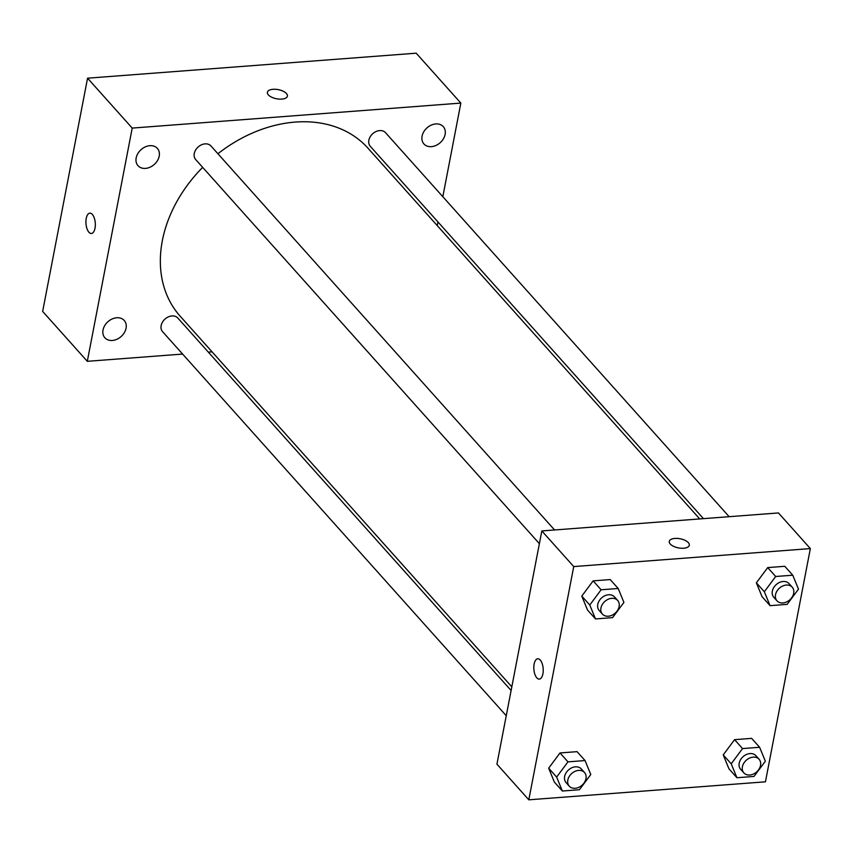 <?xml version="1.0" encoding="UTF-8"?>
<svg xmlns="http://www.w3.org/2000/svg" width="853" height="853" viewBox="0 0 853 853"><rect width="100%" height="100%" fill="white"/><g stroke="black" fill="none" stroke-linecap="round" stroke-linejoin="round"><path stroke-width="1.28" d="M182.617 354.07L87.305 361.32L42.65 311.42L87.56 78.188L416.189 53.185L460.844 103.085L442.824 196.702M112.372 340.464A12.987 9.916 138.2 0 0 124.357 332.638A12.987 9.916 138.2 0 0 124.229 320.461A12.987 9.916 138.2 0 0 107.936 321.72A12.987 9.916 138.2 0 0 104.876 337.777A12.987 9.916 138.2 0 0 112.372 340.464M431.415 146.641A12.987 9.916 138.2 0 0 443.411 138.815A12.987 9.916 138.2 0 0 443.272 126.628A12.987 9.916 138.2 0 0 426.98 127.897A12.987 9.916 138.2 0 0 423.92 143.954A12.987 9.916 138.2 0 0 431.415 146.641M145.5 168.393A12.987 9.916 138.2 0 0 157.496 160.567A12.987 9.916 138.2 0 0 157.368 148.379A12.987 9.916 138.2 0 0 141.076 149.648A12.987 9.916 138.2 0 0 138.015 165.695A12.987 9.916 138.2 0 0 145.5 168.393M212.045 351.831L208.313 352.118M87.305 361.32L132.215 128.089L87.56 78.188M132.215 128.089L460.844 103.085M268.354 94.886A10.193 4.638 10.9 0 0 279.219 99.108A10.193 4.638 10.9 0 0 287.408 96.122A10.193 4.638 10.9 0 0 278.27 89.64A10.193 4.638 10.9 0 0 267.394 92.273A10.193 4.638 10.9 0 0 268.354 94.886M287.397 96.133A10.193 4.638 10.9 0 0 278.27 89.65A10.193 4.638 10.9 0 0 267.384 92.273M437.962 221.951L437.258 225.618M91.399 233.477A10.193 4.66 85.6 0 1 86.974 228.636A10.193 4.66 85.6 0 1 86.238 218.411A10.193 4.66 85.6 0 1 89.853 213.154A10.193 4.66 85.6 0 1 95.269 222.964A10.193 4.66 85.6 0 1 91.399 233.477A10.193 4.66 85.6 0 1 86.963 228.647A10.193 4.66 85.6 0 1 86.238 218.411A10.193 4.66 85.6 0 1 89.853 213.154M511.118 690.503L177.851 318.062A10.225 7.816 138.2 0 0 165.013 319.054A10.225 7.816 138.2 0 0 162.603 331.7L506.255 715.742M729.144 516.683L385.556 132.705A10.225 7.816 138.2 0 0 372.718 133.708A10.225 7.816 138.2 0 0 370.309 146.343L703.448 518.645M554.578 529.969L210.979 145.991A10.225 7.816 138.2 0 0 198.152 146.983A10.225 7.816 138.2 0 0 195.742 159.628L539.384 543.67M699.716 518.923L367.974 148.187A125.999 96.24 138.2 0 0 217.931 153.743M202.662 167.369A125.999 96.24 138.2 0 0 180.186 316.218L511.821 686.836M541.836 530.939L778.458 512.941L810.35 548.586L765.44 781.817L528.817 799.815L573.738 566.584L541.836 530.939L496.926 764.171L528.817 799.815M573.738 566.584L810.35 548.586M688.318 542.636A10.193 4.638 -169.1 0 1 689.288 545.248A10.193 4.638 -169.1 0 1 678.402 547.882A10.193 4.638 -169.1 0 1 669.274 541.399A10.193 4.638 -169.1 0 1 677.463 538.414A10.193 4.638 -169.1 0 1 688.318 542.636M562.362 791.019L554.386 782.105L548.66 768.18L560.005 752.954L577.076 751.653L560.005 752.954L548.66 768.18L556.636 777.083L567.981 761.857L585.051 760.556L590.788 774.492L579.443 789.718L562.362 791.019L556.636 777.083M770.067 605.662L762.092 596.748L756.366 582.823L767.711 567.597L784.781 566.296L767.711 567.597L756.366 582.823L764.341 591.737L775.686 576.5L792.757 575.21L798.493 589.135L787.148 604.361L770.067 605.662L764.341 591.737M595.501 618.937L587.525 610.034L581.789 596.098L593.144 580.872L610.215 579.571L593.144 580.872L581.789 596.098L589.764 605.012L601.109 589.786L618.19 588.485L623.916 602.41L612.571 617.636L595.501 618.937L589.764 605.012M736.928 777.733L728.952 768.82L723.227 754.894L734.572 739.668L751.642 738.367L734.572 739.668L723.227 754.894L731.202 763.808L742.547 748.582L759.618 747.281L765.354 761.207L754.009 776.433L736.928 777.733L731.202 763.808M539.299 679.105A10.193 4.66 85.6 0 1 534.863 674.265A10.193 4.66 85.6 0 1 534.138 664.039A10.193 4.66 85.6 0 1 537.753 658.783A10.193 4.66 85.6 0 1 543.169 668.592A10.193 4.66 85.6 0 1 539.299 679.105A10.193 4.66 85.6 0 1 534.863 674.265A10.193 4.66 85.6 0 1 534.138 664.039A10.193 4.66 85.6 0 1 537.753 658.783M669.274 541.399A10.193 4.638 -169.1 0 1 677.463 538.424A10.193 4.638 -169.1 0 1 688.318 542.647A10.193 4.638 -169.1 0 1 689.288 545.259M759.085 759.255L755.897 755.683A10.225 7.816 138.2 0 0 743.07 756.686A10.225 7.816 138.2 0 0 740.649 769.331L743.848 772.893A10.225 7.816 138.2 0 0 753.359 774.066A10.225 7.816 138.2 0 0 760.535 765.386A10.225 7.816 138.2 0 0 759.085 759.255A10.225 7.816 138.2 0 0 746.258 760.247A10.225 7.816 138.2 0 0 743.848 772.893M742.547 748.582L734.572 739.668M759.618 747.281L751.642 738.367M728.952 768.82L723.227 754.894M584.518 772.53L581.33 768.969A10.225 7.816 138.2 0 0 568.493 769.96A10.225 7.816 138.2 0 0 566.083 782.606L569.271 786.167A10.225 7.816 138.2 0 0 578.782 787.34A10.225 7.816 138.2 0 0 585.968 778.661A10.225 7.816 138.2 0 0 584.518 772.53A10.225 7.816 138.2 0 0 571.691 773.532A10.225 7.816 138.2 0 0 569.271 786.167M567.981 761.857L560.005 752.954M585.051 760.556L577.076 751.653M554.386 782.105L548.66 768.18M792.224 587.173L789.036 583.612A10.225 7.816 138.2 0 0 776.198 584.614A10.225 7.816 138.2 0 0 773.788 597.249L776.976 600.821A10.225 7.816 138.2 0 0 786.487 601.994A10.225 7.816 138.2 0 0 793.674 593.304A10.225 7.816 138.2 0 0 792.224 587.173A10.225 7.816 138.2 0 0 779.397 588.175A10.225 7.816 138.2 0 0 776.976 600.821M775.686 576.5L767.711 567.597M792.757 575.21L784.781 566.296M762.092 596.748L756.366 582.823M617.657 600.459L614.469 596.897A10.225 7.816 138.2 0 0 601.632 597.889A10.225 7.816 138.2 0 0 599.222 610.535L602.41 614.096A10.225 7.816 138.2 0 0 611.921 615.269A10.225 7.816 138.2 0 0 619.107 606.59A10.225 7.816 138.2 0 0 617.657 600.459A10.225 7.816 138.2 0 0 604.82 601.45A10.225 7.816 138.2 0 0 602.41 614.096M601.109 589.786L593.144 580.872M618.19 588.485L610.215 579.571M587.525 610.034L581.789 596.098"/></g></svg>
